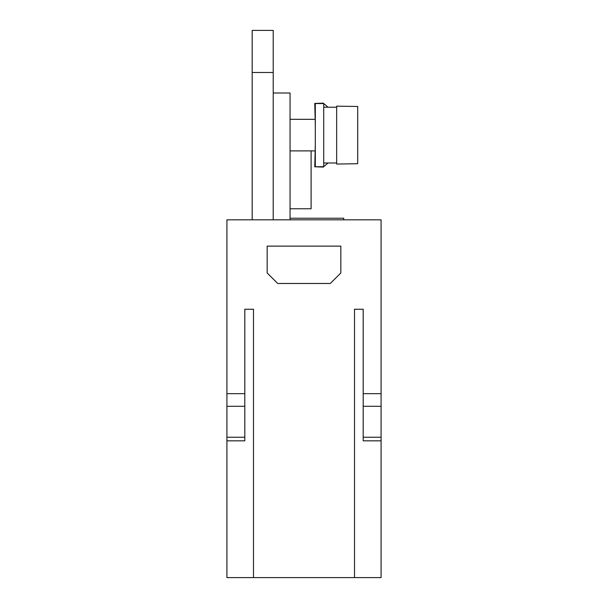 <?xml version="1.0" encoding="UTF-8"?>
<svg xmlns="http://www.w3.org/2000/svg" width="608" height="608" viewBox="0 0 608 608"><rect width="100%" height="100%" fill="white"/><g stroke="black" fill="none" stroke-linecap="round" stroke-linejoin="round"><path stroke-width="0.91" d="M244.811 406.288L244.811 437.243L226.921 437.243L226.921 406.288L244.811 406.288L244.811 393.657L226.921 393.657L226.921 219.815L381.079 219.815L381.079 577.6L354.51 577.6L354.51 309.259L363.189 309.259L354.51 309.259M273.22 93.009L290.054 93.009L290.054 219.815L290.054 218.234L343.725 218.234L343.725 219.815M273.22 219.815L273.22 30.4L252.176 30.4L252.176 219.815M273.22 72.489L252.176 72.489M330.311 283.48L340.83 272.954L340.83 246.126L267.17 246.126L267.17 272.954L277.689 283.48L330.311 283.48M226.921 406.288L226.921 393.657M363.189 309.259L363.189 393.657L381.079 393.657M381.079 406.288L363.189 406.288L363.189 437.243L381.079 437.243M363.189 393.657L363.189 406.288M363.189 437.243L363.189 440.83L363.189 437.243M244.811 393.657L244.811 309.259L253.49 309.259L253.49 577.6L226.921 577.6L226.921 437.243M354.51 577.6L253.49 577.6M244.811 309.259L253.49 309.259M244.811 437.243L244.811 440.83L244.811 437.243M290.054 150.89L311.106 150.89L311.106 208.764L290.054 208.764L311.106 208.764M290.054 119.32L315.309 119.32L290.054 119.32M336.657 162.99L323.73 162.99L336.657 162.99M315.195 120.528L315.309 125.658M315.309 144.529L315.202 149.332M315.309 166.676L315.309 103.535L323.73 103.535L323.73 166.676L314.762 166.782L323.266 167.071L328.046 162.99M315.309 103.535L314.762 103.421L315.172 119.32M328.046 107.221L323.266 103.14L314.762 103.421M336.657 135.105L336.657 106.164L357.702 106.476L357.702 163.734L336.657 164.046L336.657 135.105M381.079 440.83L363.189 440.83M244.811 440.83L226.921 440.83M311.106 150.89L315.309 150.89M336.657 107.221L323.73 107.221M315.172 150.89L314.762 166.782L323.266 167.071"/></g></svg>
